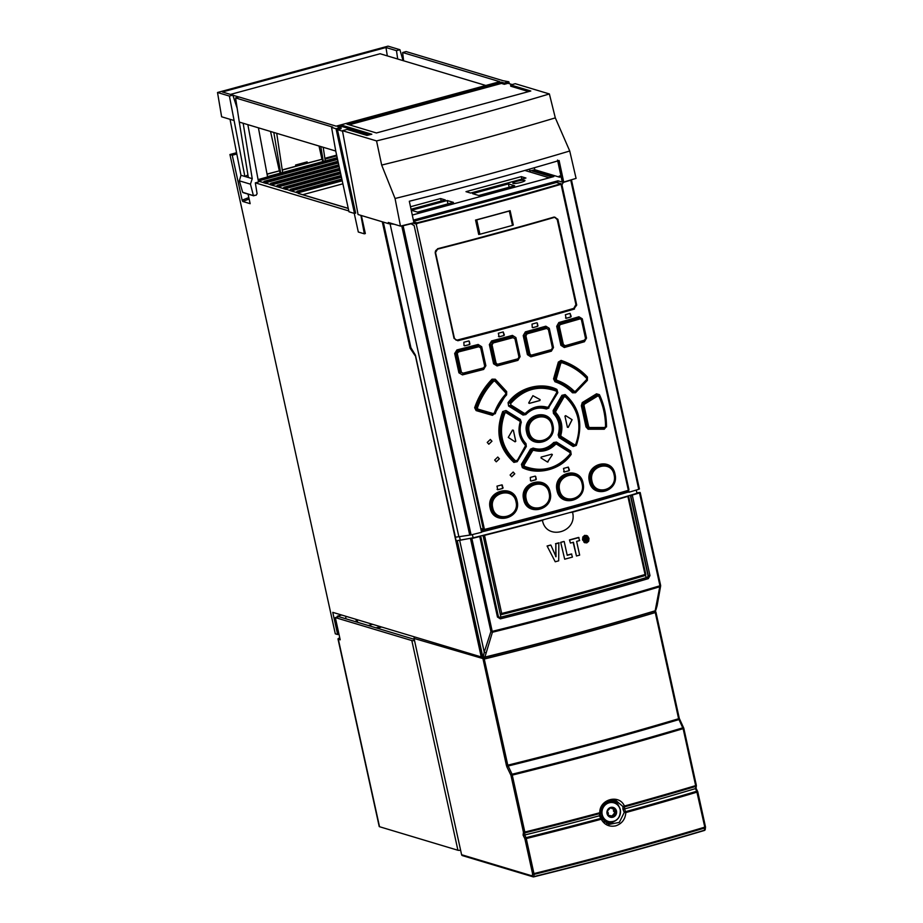 <?xml version="1.0" encoding="UTF-8"?>
<svg xmlns="http://www.w3.org/2000/svg" width="923" height="923" viewBox="0 0 923 923"><rect width="100%" height="100%" fill="white"/><g stroke="black" fill="none" stroke-linecap="round" stroke-linejoin="round"><path stroke-width="1.38" d="M611.672 816.52L614.833 812.69L613.403 810.936L613.957 808.721L615.399 809.321L614.903 811.386L616.229 813.625A4.915 4.65 106.7 0 0 610.726 807.59A4.915 4.65 106.7 0 0 608.349 815.77A4.915 4.65 106.7 0 0 616.229 813.625L612.814 817.063L611.684 816.555L612.814 817.063M610.334 807.81L615.191 808.894M608.188 815.528L609.411 815.897L608.107 815.321L608.326 813.175L607.311 811.029L610.726 807.59L611.695 808.052L610.726 807.59M608.119 815.355L610.634 815.69L608.349 815.77M610.634 815.69L611.684 816.555M616.495 811.04A5.1 4.823 -73.3 0 1 612.849 817.236A5.1 4.823 -73.3 0 1 607.046 813.613A5.1 4.823 106.7 0 1 610.691 807.417A5.1 4.823 106.7 0 1 616.495 811.04M620.187 809.783A9.692 9.172 -73.3 0 1 613.207 821.505A9.692 9.172 -73.3 0 1 602.211 814.594L602.188 814.524A9.692 9.172 -73.3 0 1 609.168 802.802A9.692 9.172 -73.3 0 1 620.175 809.713L620.187 809.783M600.204 814.34A9.957 9.415 106.7 0 0 606.503 821.135L608.188 821.643A9.957 9.415 -73.3 0 1 604.646 805.029A9.957 9.415 -73.3 0 1 620.268 809.609A9.957 9.415 -73.3 0 1 608.188 821.643C616.472 822.335 620.51 818.32 620.302 809.621C619.391 806.056 617.268 803.714 613.922 802.583L612.226 802.075A9.957 9.415 106.7 0 0 605.903 802.502M613.633 821.562A11.191 10.58 -73.3 0 1 604.634 821.758A11.191 10.58 -73.3 0 1 603.977 821.424M618.41 805.641A11.191 10.58 106.7 0 0 611.014 800.518A11.191 10.58 106.7 0 0 610.334 800.449M613.645 800.183A12.437 11.757 -73.3 0 1 618.745 806.091M614.153 821.378A12.437 11.757 -73.3 0 1 606.642 823.489M655.918 612.295L679.293 718.406L678.613 718.74L683.135 728.662L695.654 785.611A701.584 115.929 -12.4 0 1 624.41 806.044L622.944 806.529A1.246 1.027 -9.5 0 0 624.467 806.864L624.41 806.044C619.275 793.768 599.327 799.203 599.8 812.736L600.608 812.609L605.603 802.675L616.033 800.622L622.944 806.529L622.898 809.079L624.583 808.929L625.529 811.675A1.246 0.738 165.5 0 0 624.248 812.448L619.321 822.393L608.88 824.447L601.969 818.632M616.033 800.622L616.033 800.622C607.334 799.433 602.211 803.448 600.677 812.644A1.246 1.246 0 0 1 600.596 813.036A1.246 0.9 19.9 0 0 600.631 812.667M696.311 785.323A1.246 0.981 -173.3 0 1 695.688 786.442A701.226 115.871 167.6 0 1 624.467 806.864L624.583 808.929A698.723 115.456 167.6 0 0 695.434 788.611L696.738 791.253A1.246 0.692 -26.5 0 1 697.707 791.726L697.084 792.119A701.584 115.929 167.6 0 1 625.84 812.552L625.529 811.675A701.226 115.871 -12.4 0 0 696.738 791.253L704.791 827.146L705.472 826.8L697.73 791.842M600.608 812.609L599.881 813.544A1.246 0.9 19.9 0 0 600.596 813.048L599.985 815.459M601.911 818.516L601.231 819.243A701.584 115.929 167.6 0 1 526.26 838.557L526.006 837.657A701.226 115.871 -12.4 0 0 600.931 818.355L601.231 819.243L601.911 818.516A1.246 0.611 142.5 0 0 601.854 818.355A1.246 0.611 142.5 0 0 600.931 818.355L599.258 815.817L599.881 813.544A701.226 115.871 167.6 0 1 524.945 832.846A1.246 0.981 -173.3 0 1 523.445 832.2L523.099 835.142L524.875 838.707A1.246 0.692 -26.5 0 1 526.006 837.657L524.691 835.015L524.829 832.05A701.584 115.929 -12.4 0 0 599.8 812.736M599.258 815.817A698.723 115.456 167.6 0 1 524.691 835.015L523.099 835.142M622.898 809.079L624.248 812.448L625.84 812.552C625.298 819.289 621.94 823.72 615.756 825.831C609.376 827.135 604.542 824.943 601.231 819.243M679.236 718.359L679.801 720.055A1.246 0.658 154.3 0 0 679.766 719.825A1.246 0.658 154.3 0 0 678.866 719.605A693.958 114.671 167.6 0 1 508.111 766.021A1.246 0.658 154.3 0 0 506.969 767.036L510.927 775.251A1.246 0.658 -25.7 0 1 512.069 774.235L507.788 765.179A693.623 114.614 -12.4 0 0 678.613 718.74L655.272 612.572L654.211 611.222M705.137 828.981A1.246 0.981 -173.3 0 1 705.23 829.442A1.246 1.246 0 0 1 704.341 830.481L704.249 830.492A697.788 115.306 -12.4 0 1 533.794 876.827A1.246 1.246 0 0 1 533.102 876.838A1.246 1.177 -73.3 0 1 532.317 875.95L532.571 873.735L524.875 838.707L526.26 838.557L533.956 873.585L532.571 873.735A1.246 0.981 6.7 0 0 534.082 874.381L533.956 873.585A701.584 115.929 -12.4 0 0 621.271 850.937A701.584 115.929 -12.4 0 0 704.791 827.146L704.341 830.481C650.023 846.703 593.154 862.151 533.759 876.85L533.725 876.838A1.246 1.177 -73.3 0 1 533.102 876.838L462.4 855.598A1.246 1.177 106.7 0 1 461.604 854.721L414.058 638.439A1.246 1.177 106.7 0 1 414.785 636.985M654.511 611.13L655.099 611.303A1.246 1.177 -73.3 0 1 655.884 612.191L655.953 612.237A1.246 1.246 0 0 0 655.099 611.303A1.246 1.177 -73.3 0 0 654.476 611.303A692.388 114.406 167.6 0 1 483.952 657.649L507.788 765.179L506.404 765.34L506.969 767.036M533.759 876.85L533.817 876.596A1.246 0.981 -173.3 0 1 532.317 875.95L461.604 854.721M695.434 788.611L696.334 785.277A1.246 1.246 0 0 1 696.357 785.681L696.046 788.265L697.661 791.496A1.246 1.246 0 0 1 697.765 791.772L705.472 826.8A1.246 1.246 0 0 1 705.484 827.216L705.23 829.442A1.246 0.981 -173.3 0 1 704.561 830.192A698.665 115.444 -12.4 0 1 621.087 853.971A698.665 115.444 -12.4 0 1 533.817 876.596L534.082 874.381A701.226 115.871 167.6 0 0 621.341 851.744A701.226 115.871 167.6 0 0 704.814 827.966A1.246 0.981 6.7 0 0 705.449 826.858M414.519 640.562A6.092 1.004 167.6 0 1 411.82 640.562L335.326 617.591L340.206 639.812L338.314 639.235A6.219 1.027 167.6 0 1 338.003 639.004L379.215 826.489A6.219 1.027 -12.4 0 0 379.526 826.72L457.923 850.256A6.092 1.004 -12.4 0 0 460.623 850.245M335.326 617.591L338.787 616.656L414.254 639.316M381.626 627.029L377.253 628.205M338.003 639.004A6.219 1.027 167.6 0 1 339.779 637.851M376.088 627.859L380.461 626.671M682.812 727.832A1.246 0.658 -25.7 0 1 683.724 728.051A1.246 0.658 -25.7 0 1 683.747 728.282L683.135 728.662A701.584 115.929 167.6 0 1 599.615 752.453A701.584 115.929 167.6 0 1 512.311 775.101L510.927 775.251L523.445 832.2L524.829 832.05L512.069 774.235A701.249 115.871 -12.4 0 0 682.812 727.832M612.595 808.871L610.495 807.694M527.414 354.674L530.863 356.843L531.729 355.69L551.377 350.544L530.875 356.22L527.414 354.674L523.214 335.58L525.372 331.876L525.683 332.592L546.185 326.915L546.254 327.734L526.768 333.122L525.683 332.592L523.214 335.58M416.792 224.001L417.161 223.401A696.242 115.04 167.6 0 0 561.057 184.288L628.344 490.321A696.242 115.04 -12.4 0 1 484.448 529.433L416.227 224.07L417.161 223.401M520.364 419.469L505.989 410.516L502.735 411.543C495.109 431.572 498.835 448.52 513.915 462.4L517.238 461.685L526.306 446.513L516.799 461.385L525.879 446.213L525.983 443.605C520.399 437.56 518.83 430.43 521.276 422.215L520.364 419.469L521.276 422.215M525.983 443.605L526.306 446.513M557.838 392.679L548.574 407.678L557.838 392.679L556.904 389.402C541.836 381.787 519.303 387.049 508.065 402.67L508.596 406.062L523.018 415.038L523.514 414.496L509.081 405.52L510.384 405.497L523.918 413.931L523.514 414.496L525.833 413.666L523.918 413.931L524.414 413.389L510.869 404.955L510.661 403.582C523.756 388.941 538.997 384.799 556.384 391.156L556.765 392.483L548.424 406.858L547.385 407.274C539.205 405.012 531.913 406.985 525.51 413.227L524.414 413.389M548.977 407.989L546.358 409.016L548.574 407.678L557.446 392.367L556.904 389.402M525.51 413.227L525.833 413.666C532.029 407.62 539.09 405.705 547.016 407.908L546.739 408.404C538.744 406.051 531.648 407.978 525.464 414.185L525.787 414.612C531.775 408.612 538.628 406.755 546.358 409.016M525.787 414.612L523.018 415.038M576.321 445.428C583.371 424.545 579.644 407.597 565.141 394.583L561.922 395.321L553.119 410.562L554.088 412.996L555.161 413.019C560.699 419.284 562.315 426.622 560.007 435.045L558.946 435.125C561.357 426.53 559.742 419.157 554.088 412.996L553.454 413.469C558.957 419.527 560.526 426.657 558.15 434.871L559.592 437.052L560.653 436.937L573.933 445.29L573.702 445.913L576.321 445.428L573.171 446.478L573.702 445.913L559.592 437.052L559.061 437.617L573.171 446.478M559.061 437.617L558.15 434.871M553.454 413.469L553.119 410.562M522.349 467.638C537.324 475.333 560.596 470.13 571.187 454.358L570.645 450.966L556.465 442.059L554.354 443.017L554.908 443.825C548.804 449.882 541.743 451.809 533.736 449.582L533.067 448.797L531.21 449.513L531.913 450.309L523.387 464.627L522.106 464.754L531.21 449.513L530.506 449.109L521.414 464.35L522.349 467.638L524.056 466.946C542.101 473.557 557.596 469.346 570.518 454.312L570.852 453.978C557.538 469.819 541.513 474.18 522.764 467.05L521.414 464.35M530.506 449.109L533.148 448.082C540.682 450.482 547.547 448.624 553.719 442.498L556.465 442.059M606.515 426.899C606.503 415.454 604.15 404.701 599.419 394.64L596.5 393.821L582.263 402.566L581.352 405.728L586.013 426.934L588.124 429.241L604.277 429.218L606.065 426.945C606.076 415.604 603.734 404.955 599.039 394.986L596.5 393.821M554.965 381.741C561.622 383.98 567.46 387.66 572.468 392.771L575.502 392.76L587.386 380.357L587.455 377.08C580.694 369.638 571.914 364.077 561.103 360.408L558.334 362.081L553.569 378.88L554.965 381.741L555.358 381.118C562.119 383.368 568.049 387.095 573.137 392.287L575.502 392.76M495.247 413.758C497.693 406.628 501.489 400.34 506.623 394.882L506.681 391.617L495.282 379.226L492.04 379.18C484.125 387.372 478.333 396.89 474.664 407.747L476.118 410.597L492.444 415.338L494.728 413.608C497.232 406.351 501.085 399.959 506.277 394.456L506.681 391.617M552.889 424.972C549.808 407.205 522.13 414.485 526.595 432.126C529.779 449.916 557.446 442.648 552.889 424.972L552.404 425.191C549.37 408.278 523.214 415.223 527.379 431.999C530.517 448.947 556.673 442.002 552.404 425.191L552.369 425.48C549.45 409.189 524.287 416.019 528.383 431.999C531.371 448.313 556.534 441.482 552.369 425.48L551.885 425.699C549.139 410.343 525.349 416.7 529.167 431.872C531.983 447.251 555.773 440.894 551.885 425.699M614.995 474.076C611.88 456.297 584.917 463.808 589.37 481.425C592.566 499.251 619.552 491.705 614.995 474.076L614.556 474.284C618.929 490.863 593.443 498.374 590.212 481.287C585.943 464.684 611.488 457.277 614.556 474.284L614.522 474.595C611.649 458.327 587.028 465.284 591.124 481.287C594.112 497.601 618.664 490.609 614.522 474.595L614.083 474.803C611.372 459.458 588.136 465.977 591.966 481.148C594.77 496.528 617.995 489.975 614.083 474.803M583.082 483.202C579.979 465.423 552.554 472.795 557.019 490.413C560.076 508.158 587.363 501.039 583.082 483.202L582.621 483.41C579.563 466.496 553.65 473.511 557.827 490.286C560.942 507.246 586.936 500.174 582.621 483.41L582.575 483.71C579.679 467.43 554.7 474.284 558.796 490.286C561.784 506.612 586.74 499.712 582.575 483.71L582.113 483.929C579.39 468.572 555.761 474.987 559.603 490.159C562.407 505.527 586.013 499.124 582.113 483.929M550.154 492.282C547.12 474.491 519.072 481.806 523.629 499.366C526.825 517.168 554.723 509.934 550.154 492.282L549.658 492.501C546.647 475.576 520.18 482.51 524.402 499.239C527.541 516.188 553.938 509.311 549.658 492.501L549.612 492.778C546.704 476.487 521.345 483.26 525.441 499.239C528.394 515.542 553.788 508.804 549.612 492.778L549.116 493.009C546.393 477.653 522.372 483.94 526.214 499.124C528.994 514.492 553.027 508.192 549.116 493.009M517.122 501.074C514.065 483.294 485.648 490.401 490.148 508.008C493.32 525.81 521.703 518.726 517.122 501.074L516.58 501.304C520.999 517.953 494.013 524.922 490.886 507.904C486.583 491.336 513.488 484.252 516.58 501.304L516.545 501.558C513.673 485.279 487.886 491.913 491.982 507.904C494.901 524.183 520.745 517.595 516.545 501.558L516.015 501.789C513.315 486.444 488.855 492.628 492.72 507.788C495.478 523.145 519.949 516.995 516.015 501.789M584.421 341.741L584.467 341.095L564.334 346.886L565.176 346.356L562.522 344.671L560.884 345.306L564.299 347.521A696.369 114.96 167.6 0 0 584.421 341.741L586.52 338.118L581.848 319L578.929 316.774A696.369 115.179 -12.4 0 1 558.807 322.554L556.707 326.327L558.565 326.684L560.215 323.8L559.142 323.269L579.275 317.477L579.344 318.297L560.215 323.8L559.407 326.546L558.565 326.684L562.522 344.671L563.365 344.533L559.407 326.546M584.351 340.218L585.92 338.06L584.351 340.218A698.723 115.456 -12.4 0 1 565.199 345.721L565.176 346.356L584.467 341.095L586.093 338.326L581.928 319.9L579.344 318.297L581.928 319.9L582.275 318.804L578.929 316.774M549.266 328.311L545.862 326.2L549.266 328.311L553.488 347.521L551.354 351.178L553.488 347.521M493.574 363.8L497.07 365.935L497.935 364.781L517.918 359.739L520.087 356.67L517.918 360.362L517.918 359.739L497.059 365.3L493.574 363.8L489.352 344.591L491.578 340.956L491.855 341.683L512.726 336.122L512.796 336.93L492.974 342.214L491.855 341.683L489.352 344.591M515.888 337.564L512.427 335.395L515.888 337.564L520.087 356.67M483.652 369.442L485.867 365.704L483.652 369.442A696.369 114.96 167.6 0 1 462.446 374.9L458.916 372.811L462.446 374.9M456.954 349.921L454.67 353.486L455.397 353.371L457.208 350.659L478.437 345.202L478.518 346.01L458.339 351.19L456.954 349.921A696.369 115.179 -12.4 0 0 478.16 344.475L481.691 346.713L478.16 344.475M437.606 249.141A695.746 114.96 -12.4 0 0 554.181 217.447L437.571 249.141L435.552 252.464C434.987 251.379 435.668 250.271 437.594 249.152L435.171 252.625L454.035 338.418L457.82 340.749L454.035 338.418M455.974 340.114L457.6 340.206A695.746 114.96 167.6 0 0 574.198 308.513L576.713 305.075L557.861 219.282L554.261 217.009L557.192 219.362L576.056 305.167L573.771 308.386L575.64 305.04M487.229 442.44L490.344 439.463L491.959 441.229L488.855 444.205L487.229 442.44M494.67 460.046L497.774 457.058L499.389 458.823L496.286 461.812L494.67 460.046M510.096 475.033L513.176 472.045L514.78 473.811L511.7 476.799L510.096 475.033M503.012 487.84L502.723 488.463A696.242 115.04 167.6 0 1 497.751 489.744L496.966 486.156A696.242 115.04 -12.4 0 0 501.927 484.875L502.643 488.44A695.988 115.006 -12.4 0 1 497.682 489.721L497.093 489.363M501.927 484.875L503.081 487.863M536.251 479.106L535.663 476.464L535.882 479.706A695.988 115.006 -12.4 0 1 531.002 481.01L530.437 480.652M536.321 479.129L535.963 479.729A696.242 115.04 167.6 0 1 531.083 481.033L531.002 481.01M535.178 476.13L535.744 476.487L535.178 476.13A696.242 115.04 -12.4 0 1 530.298 477.433L530.517 480.675M569.376 470.072L569.11 470.695A696.242 115.04 167.6 0 1 564.311 472.022L563.515 468.434A696.242 115.04 -12.4 0 0 568.314 467.107L569.029 470.672A695.988 115.006 -12.4 0 1 564.23 471.999L563.665 471.653M568.314 467.107L569.456 470.095M571.118 316.335L570.852 316.97A696.242 115.04 167.6 0 1 566.134 318.32L565.349 314.72A696.242 115.04 -12.4 0 0 570.056 313.37L570.772 316.947A695.988 115.006 -12.4 0 1 566.064 318.297L565.511 317.95M570.056 313.37L571.187 316.358M537.89 325.738L537.313 323.096L537.532 326.338A695.988 115.006 -12.4 0 1 532.744 327.677L532.179 327.319M537.971 325.761L537.613 326.361A696.242 115.04 167.6 0 1 532.813 327.7L532.744 327.677M536.828 322.773L537.382 323.119L536.828 322.773A696.242 115.04 -12.4 0 1 532.029 324.1L532.259 327.342M469.876 343.944L469.288 341.302L469.507 344.544A695.988 115.006 -12.4 0 1 464.534 345.813L463.957 345.456M469.945 343.967L469.588 344.567A696.242 115.04 167.6 0 1 464.615 345.837L464.534 345.813M468.792 340.968L469.369 341.325L468.792 340.968A696.242 115.04 -12.4 0 1 463.831 342.248L464.038 345.479M504.293 334.899L504.016 335.522A696.242 115.04 167.6 0 1 499.135 336.826L498.339 333.238A696.242 115.04 -12.4 0 0 503.22 331.934L503.935 335.499A695.988 115.006 -12.4 0 1 499.055 336.803L498.478 336.445M503.22 331.934L504.373 334.922M476.741 219.87L479.902 234.246L478.714 234.454L475.553 220.066A696.242 115.04 -12.4 0 0 510.119 210.675L513.28 225.05L512.496 225.385L509.334 211.009A696.865 115.144 167.6 0 1 476.741 219.87L475.553 220.066M561.876 184.531L628.932 489.548L561.184 183.769M561.242 183.781L556.927 182.489A0.992 0.946 106.7 0 0 556.431 182.477L413.619 221.301M412.281 224.393L412.027 223.251M484.448 529.433L483.294 529.133L416.227 224.07L412.846 223.054M628.932 489.548L628.275 490.759C582.148 504.339 534.209 517.365 484.46 529.86L483.86 529.075M628.24 490.771A695.746 114.96 -12.4 0 1 484.471 529.848L480.721 528.36M505.989 410.516L502.735 411.543M505.758 411.185L519.984 420.507L505.758 411.185M520.791 422.053C518.195 430.222 519.822 437.594 525.649 444.182L525.695 446.444L525.141 444.99C519.326 438.483 517.665 430.903 520.145 422.249L519.984 420.507L520.791 422.053M517.238 461.685L514.457 461.892C499.597 448.14 495.928 431.468 503.462 411.866L504.177 412.846L506.45 412.085L506.219 412.743L519.776 421.165M525.268 446.144L517.145 460.727L514.803 461.188L513.915 462.4M516.707 460.415L514.803 461.188C500.82 448.44 497.278 432.333 504.177 412.846L506.219 412.743M525.141 444.99L525.487 444.436C519.857 438.148 518.241 430.799 520.641 422.399L520.145 422.249M504.916 413.158C498.074 431.722 501.558 447.563 515.369 460.692M515.715 441.252L515.069 441.817L508.261 437.421L512.496 430.118L513.361 430.245L515.715 441.252L514.988 441.794M512.496 430.118L513.361 430.245L515.784 441.275L515.069 441.817M512.415 430.095L513.292 430.222M532.859 395.69L540.093 399.601L532.94 395.713L528.844 402.659L529.352 403.397L528.787 403.039M540.093 399.601L539.955 400.513A698.723 115.456 167.6 0 1 529.352 403.397L528.706 403.016M548.424 406.858L547.385 407.274M508.065 402.67L508.596 406.062M508.711 403.143C522.43 387.429 538.467 383.068 556.8 390.071L556.488 390.475C538.79 383.968 523.295 388.179 510.027 403.109L508.711 403.143M556.384 391.156L556.765 392.483M510.869 404.955L510.661 403.582M540.013 399.578L539.874 400.49A698.48 115.421 167.6 0 1 529.271 403.374M565.141 394.583L564.899 395.171C579.367 408.808 583.036 425.48 575.906 445.198L576.16 444.505L573.933 445.29L574.464 444.724L561.172 436.371L560.803 435.298C563.203 426.611 561.542 419.03 555.808 412.558L555.161 413.019L554.954 411L553.846 410.966L562.661 395.713L564.899 395.171L565.534 396.175C579.159 408.797 582.701 424.915 576.16 444.505L574.464 444.724M575.733 444.286C582.217 425.618 578.733 409.777 565.28 396.752L565.534 396.175L563.238 396.648L554.954 411L555.692 411.404L563.976 397.04L561.922 395.321M561.172 436.371L560.653 436.937L560.007 435.045L560.803 435.298M563.976 397.04L565.28 396.752M555.692 411.404L555.808 412.558M565.603 415.638L572.11 419.711L565.684 415.662L564.911 416.192M572.11 419.711L568.256 427.361L567.333 427.222M564.98 416.215L565.684 415.662L564.98 416.215L567.403 427.245M572.041 419.688L568.176 427.337M571.187 454.358L570.645 450.966M524.46 466.346L524.056 466.946L523.387 464.627L524.079 465.03L532.617 450.712L533.667 450.297C541.928 452.593 549.22 450.609 555.542 444.355L556.627 444.182L569.976 452.558L570.183 453.92C557.434 468.665 542.205 472.807 524.46 466.346L524.079 465.03M532.617 450.712L531.913 450.309L533.736 449.582L533.667 450.297M552.323 454.543L551.758 454.197L552.254 454.924L547.443 462.031M551.758 454.197A698.723 115.456 167.6 0 1 541.155 457.07L541.005 457.981L547.524 462.054L552.254 454.924M547.524 462.054L548.1 461.858M553.719 442.498L554.354 443.017C548.181 449.27 541.097 451.197 533.067 448.797L533.148 448.082M556.269 442.694L570.472 451.612L556.269 442.694M555.542 444.355L554.908 443.825L556.823 443.536L556.627 444.182M569.976 452.558L570.183 453.92M551.677 454.174L552.185 454.901M599.419 394.64L598.912 396.336C603.261 405.785 605.476 415.858 605.557 426.553L604.669 427.487L589.497 427.511L588.655 426.599L584.005 405.474L584.374 404.205L597.746 396.002L598.912 396.336M604.277 429.218L604.496 428.549L588.343 428.572L588.124 429.241M605.557 426.553L606.065 426.945L604.496 428.549L604.669 427.487M582.263 402.566L582.148 405.439L583.198 405.762L587.778 426.588L586.878 426.957L588.343 428.572L604.45 428.157L606.007 426.495C605.926 415.696 603.7 405.532 599.304 395.99L597.227 395.356L583.878 403.559L582.759 403.213L597.008 394.467L597.746 396.002M584.005 405.474L583.198 405.762L583.878 403.559L584.374 404.205M589.497 427.511L589.289 428.18L587.778 426.588L588.655 426.599M581.352 405.728L582.148 405.439L586.878 426.957L586.013 426.934M572.468 392.771L574.244 391.237C569.099 386.16 563.284 382.503 556.811 380.264L556.269 379.122L560.746 363.339L561.853 362.67C571.314 365.831 579.563 371.046 586.613 378.303L586.59 379.607L575.456 391.225L574.244 391.237M556.811 380.264L556.419 380.887L555.45 378.892L554.388 379.111L555.358 381.118L556.419 380.887L573.587 391.721L575.721 391.675L587.12 379.895L586.878 377.772C580.336 370.827 572.006 365.554 561.899 361.966L561.069 361.112C571.095 364.366 579.794 369.869 587.178 377.611L587.455 377.08M553.569 378.88L554.388 379.111L559.153 362.312L561.103 360.408M558.334 362.081L559.915 363.108L561.899 361.966L561.853 362.67M587.386 380.357L575.237 392.31L575.456 391.225M586.613 378.303L586.59 379.607M506.623 394.882L505.7 394.156C500.601 399.74 496.816 406.005 494.347 412.95L493.228 413.573L477.964 409.131L477.376 407.989C480.906 397.859 486.34 388.929 493.69 381.199L494.993 381.211L505.723 392.863L505.7 394.156M492.905 414.185L494.728 413.608L506.046 394.583L506.081 392.31L494.924 379.768L492.628 379.711L493.101 380.668C485.671 388.548 480.191 397.559 476.649 407.735L475.391 408.001C479.037 397.248 484.783 387.822 492.628 379.711L492.04 379.18M474.664 407.747L476.43 409.985L477.653 409.743L476.649 407.735L477.376 407.989M477.964 409.131L477.653 409.743L492.917 414.185L493.228 413.573M494.347 412.95L492.917 414.185M492.444 415.338L492.755 414.727L476.43 409.985L476.118 410.597M495.282 379.226L494.924 379.768L506.323 392.171L505.723 392.863M493.69 381.199L494.993 381.211M526.595 432.126L529.167 431.872M558.807 322.554L557.55 326.188L561.726 345.167L564.299 347.521M565.211 345.721L563.365 344.533M579.69 319.012A698.723 115.456 167.6 0 1 560.538 324.515M529.883 353.89L528.221 354.547L524.022 335.441L525.106 335.972L529.075 354.028L531.729 355.69L529.883 353.89L525.914 335.845L527.079 333.849A698.723 115.456 167.6 0 0 546.578 328.45L548.412 329.58L552.404 347.694L551.216 350.29L553.027 347.729L548.804 328.519L552.404 347.694M525.914 335.845L525.106 335.972L526.768 333.122L527.079 333.849M546.578 328.45L548.412 329.58M496.032 363.004L494.347 363.685L490.125 344.475L491.278 345.029L495.259 363.131L497.935 364.781L496.032 363.004L492.051 344.902L493.251 342.941A698.723 115.456 167.6 0 0 513.096 337.645L514.965 338.822L518.934 356.866L517.757 359.485L519.591 356.889L515.392 337.795L518.934 356.866M492.051 344.902L491.278 345.029L492.974 342.214L493.251 342.941M513.096 337.645L514.965 338.822M483.629 368.819L462.4 374.276L483.629 368.819M463.265 373.134L460.623 372.119L463.265 373.134A698.723 115.456 -12.4 0 0 483.456 367.942L485.186 365.693L483.456 367.942M458.604 351.928L456.631 353.959L458.339 351.19L458.604 351.928M458.604 351.917A698.723 115.456 167.6 0 0 478.795 346.736L480.687 347.948L484.644 365.923M478.795 346.736L481.229 347.706L485.336 365.935L481.16 346.956L480.687 347.948M556.788 219.247L555.288 217.401M457.162 340.079A694.373 114.74 -12.4 0 0 516.361 324.504A694.373 114.74 -12.4 0 0 573.771 308.386M554.238 217.436L555.508 217.447M490.309 439.452L491.878 441.206L488.809 444.194M497.728 457.047L499.308 458.8L496.239 461.788M513.142 472.034L514.711 473.787L511.654 476.787M501.847 484.852L502.424 485.21M468.711 340.945L469.288 341.302M510.119 210.675L509.334 211.009M479.902 234.246A696.865 115.144 -12.4 0 0 512.496 225.385M338.972 634.159L337.633 634.516L332.765 612.353L481.218 656.934L482.844 656.553M636.951 493.24L640.204 492.582L639.524 492.928L659.945 585.782L655.168 610.795A656.761 108.522 -12.4 0 1 572.052 634.551A656.761 108.522 -12.4 0 1 484.898 657.084L484.852 657.234A1.246 1.188 -69.9 0 1 483.387 656.334A1.246 1.073 11.1 0 0 484.898 657.084L492.409 632.255L490.921 631.517L484.24 652.111L485.729 652.849M484.24 652.111L483.387 656.334L482.625 656.057L484.044 656.945L482.625 656.057L457.254 540.636L459.654 540.324L484.24 652.111M472.391 534.579L473.118 537.844L457.254 540.636M460.208 539.84L459.504 536.621M382.284 221.785L410.066 348.109L410.931 347.752L415.419 355.124L481.61 656.888M415.419 355.124L455.454 537.174L458.869 536.725L389.956 223.285L390.521 223.135M481.218 656.934L415.269 355.159L410.412 347.89L382.71 221.912M337.633 634.516L335.303 633.813L229.931 154.522L236.565 152.722M236.819 154.003L232.25 155.226L229.931 154.522M232.25 155.226L242.138 200.153L242.784 201.468L249.129 199.022M248.056 194.118L250.156 203.683L242.784 201.468M348.79 210.929L255.325 182.858L258.521 181.981L247.849 124.651M361.366 215.509L365.335 233.554M410.931 347.752L383.299 222.097M349.229 124.801L501.466 83.428L501.327 82.147L346.933 124.12L376.422 132.97L530.806 91.008L510.673 84.951L515.276 83.705L549.381 93.95A673.248 111.245 167.6 0 1 376.549 140.919L381.672 165.079L395.056 198.491L400.478 226.123L388.306 222.466L388.548 223.666L358.055 214.517L342.445 130.685L347.06 129.428L366.985 135.416A627.536 103.688 -12.4 0 0 371.807 134.227L342.329 125.366L337.726 126.624L340.645 127.501L336.03 128.758L331.565 127.409L335.799 151.291L348.986 211.782L354.49 213.444L336.03 128.758M388.548 223.666L394.167 224.231M364.908 233.669L364.331 233.819L360.893 215.359M342.537 131.181L337.449 129.647L355.643 213.132L354.49 213.444M263.609 182.592L258.359 181.127M263.643 182.662L264.509 181.208L266.805 182.442A0.623 0.588 -73.3 0 0 266.366 183.204L270.197 184.577M266.435 183.55L263.655 182.719A1.246 1.177 106.7 0 1 264.543 181.208L337.968 161.248L264.486 181.231M271.074 183.204L338.741 164.813L271.108 183.181L270.243 184.704L276.796 186.55M276.831 186.619L283.384 188.534M283.419 188.604L284.296 187.15L286.591 188.384A0.623 0.588 -73.3 0 0 286.142 189.146L289.984 190.519M286.222 189.492L283.43 188.661A1.246 1.177 106.7 0 1 284.319 187.15L340.299 171.932L284.296 187.15M290.86 189.146L290.03 190.634L296.571 192.492M296.606 192.561L299.329 193.103L298.175 193.415A0.623 0.588 106.7 0 1 298.487 193.426L348.236 208.356M302.779 194.707L342.883 183.804M258.417 127.824L267.566 176.939L258.082 179.604M267.059 174.205L279.565 170.801L280.119 173.189M282.265 170.063L322.196 159.206L322.75 161.606M325.265 160.925L323.2 147.288M336.63 155.133L324.873 158.329L336.641 155.168M322.196 159.206L307.474 163.059L306.113 162.171M307.474 163.059L307.117 161.894L295.602 165.021L295.752 166.244L282.242 169.924M279.565 170.801L267.024 174.055M279.3 170.72L270.531 131.47M335.753 151.049L239.288 122.078L235.573 97.93L332.707 127.097L331.565 127.409M397.709 59.014L396.463 50.661L399.924 49.715L403.051 60.618M485.821 85.481L380.138 53.742L230.473 94.423M501.327 82.147L504.258 83.024L508.861 81.778L503.243 80.751L406.097 51.573L402.636 52.519L403.605 60.791M235.573 97.93L239.034 96.984L336.168 126.163L499.781 81.686L402.636 52.519M376.549 140.919L342.445 130.685M364.331 233.819L358.309 232.019L354.247 213.363M337.449 129.647L341.129 128.655L340.645 127.501M340.01 127.316L342.456 126.647L369.546 134.781M342.456 126.647L342.329 125.366M247.929 174.978L244.86 176.443L252.233 178.658L243.164 123.244M248.345 177.493L239.288 122.078M252.233 178.658L250.456 184.173L253.375 195.491L256.167 195.203L257.079 193.726L255.325 182.858M396.463 50.661L385.976 47.511L222.362 91.977L232.85 95.127L229.4 96.073L244.86 176.443L240.972 175.278L239.357 180.839L242.668 192.272L253.929 195.814M636.259 490.067L636.962 493.309A694.246 114.717 -12.4 0 1 631.447 494.947A1.246 1.131 98.9 0 0 630.605 496.47L648.05 575.79A1.246 1.131 -81.1 0 1 647.208 577.313L646.112 577.648A694.246 114.717 -12.4 0 1 500.889 617.118L500.104 613.518L501.547 614.418L500.104 613.518L483.34 536.69L500.104 613.518M654.892 610.991L655.168 610.795A1.246 1.05 16.4 0 0 655.826 610.149L657.107 605.765M656.449 606.446L657.072 605.153L656.449 606.446M472.991 537.809L459.654 540.324M470.153 538.582L471.872 538.49A696.242 115.04 167.6 0 0 479.764 536.528L480.964 537.278L498.397 616.599L480.941 537.105L479.764 536.528L497.462 617.049L499.701 617.418A1.246 1.211 -59.4 0 1 498.882 617.325M473.118 537.844A694.246 114.717 -12.4 0 0 479.36 536.286L479.764 536.528M480.595 536.621L480.26 536.413A1.246 1.211 120.6 0 0 479.36 536.286L484.114 535.098A1.246 1.211 120.6 0 0 483.191 536.598M499.701 617.418L500.889 617.118M626.267 491.359L628.436 492.005A694.246 114.717 167.6 0 1 481.518 531.96M544.212 519.511A24.875 4.107 -12.4 0 0 542.436 520.33A696.242 115.04 167.6 0 1 484.517 535.34L484.114 535.098A694.246 114.717 -12.4 0 0 544.212 519.511A694.246 114.717 -12.4 0 0 569.549 512.623A694.246 114.717 -12.4 0 0 627.04 496.251L627.871 496.378A696.242 115.04 167.6 0 1 572.525 512.161A24.875 4.107 -12.4 0 0 569.549 512.623M628.286 496.343L627.502 496.216A1.246 1.131 98.9 0 0 627.04 496.251L631.447 494.947L632.278 495.074L630.605 496.47M639.524 492.928A696.242 115.04 167.6 0 1 632.278 495.074L649.977 575.594L648.304 578.64A696.242 115.04 167.6 0 1 500.37 618.86L497.462 617.049M639.904 492.432L636.858 492.813M500.658 614.291L500.808 614.383A1.246 1.211 -59.4 0 1 500.785 614.372A1.246 1.246 0 0 0 501.743 614.522L501.708 614.51A1.246 1.211 -59.4 0 1 500.254 613.61L501.697 613.46L484.517 535.34L483.34 536.69M542.436 520.33C546.151 541.063 577.936 532.433 572.525 512.161M583.244 537.128L585.147 535.49L587.524 535.963L588.978 538.374L588.689 541.224L586.774 542.897L584.397 542.401L582.932 540.013L582.828 537.001L584.709 535.352L587.063 535.825M587.524 535.963L586.382 535.432M585.124 542.816L582.528 539.886L582.828 537.001M569.468 539.932L570.449 543.059L569.468 539.932A696.242 115.04 -12.4 0 0 578.583 537.428L579.621 540.566L576.633 541.386L579.656 555.127L576.46 555.992L573.437 542.251L570.449 543.059M573.137 542.332L576.46 555.992M560.999 542.424L563.884 541.455A696.242 115.04 167.6 0 1 560.688 542.332L564.691 559.2L560.688 542.332M567.184 555.138A696.242 115.04 -12.4 0 0 571.452 553.973L572.433 557.088L564.691 559.2M547.466 546.104L550.57 545.055A696.242 115.04 167.6 0 1 547.085 545.989L555.231 561.761L547.085 545.989M550.916 545.158L556.027 556.742L555.842 543.82L555.692 556.65M555.519 543.728A696.242 115.04 -12.4 0 0 558.83 542.828L558.692 560.826L555.231 561.761M501.777 614.499A694.996 114.844 -12.4 0 0 644.796 575.617L645.627 574.094M628.725 496.759L645.742 574.152A1.246 1.246 0 0 1 644.877 575.617C598.958 589.116 551.25 602.084 501.743 614.522L501.697 613.46A696.242 115.04 -12.4 0 0 645.05 574.498L627.871 496.378L628.713 497.174M584.917 542.759L583.982 542.274M583.982 537.567L583.798 539.77L584.87 541.651L586.578 542.02L587.951 540.809L588.113 538.605L587.051 536.736L585.332 536.367L583.982 537.567L584.813 541.351L584.063 537.405M588.113 538.605L587.051 536.736L585.332 536.367M587.651 538.467L587.49 540.67L586.151 541.893M584.109 537.313A696.242 115.04 -12.4 0 0 585.078 537.036L586.486 537.186L586.486 539.297L587.686 540.809L586.474 540.89L585.39 539.39M584.351 537.486L586.486 537.186M586.913 541.016L585.517 539.597L585.897 541.293L585.228 541.478M585.597 537.867L585.378 538.928L586.278 538.582L585.597 537.867M585.32 538.697A696.242 115.04 -12.4 0 0 585.447 538.663L586.036 537.821M569.791 540.036L578.963 537.544M564.195 541.547L567.218 555.311L571.775 554.077M555.842 543.82L559.142 542.92M458.869 536.725L471.088 534.902A696.242 115.04 -12.4 0 0 481.587 532.283L414.139 225.535L410.7 223.585M411.22 223.735A696.242 115.04 167.6 0 1 403.109 225.754L401.505 225.87M571.372 179.789L570.76 180.181A696.242 115.04 167.6 0 1 563.307 182.396L557.977 180.793L413.366 220.101M412.281 215.059L553.823 176.581L532.779 170.259L534.752 169.717L559.58 177.181L561.126 176.755M628.436 492.005L629.071 492.201A696.242 115.04 -12.4 0 0 638.728 489.328L639.408 488.982L571.418 179.893M561.069 176.512L559.303 175.981L559.58 177.181M534.29 167.755L534.752 169.717M532.779 170.259L532.329 171.02L532.202 170.42L530.148 170.974L529.41 169.151M549.335 177.804L524.852 170.443M478.772 195.503L472.564 193.645L508.423 183.896L514.63 185.765L478.772 195.503M447.217 200.533L453.424 202.391L417.577 212.14L411.37 210.282L447.217 200.533L447.955 203.879M410.493 206.74L440.629 198.549L445.278 199.945L411.035 209.256M525.937 178.024L470.626 193.057L465.977 191.661L521.287 176.628L525.937 178.024M513.13 183.412A6.219 1.027 -12.4 0 0 519.972 182.639A6.219 1.027 -12.4 0 0 524.956 180.504A6.219 1.027 -12.4 0 0 524.645 180.273A6.219 1.027 -12.4 0 0 517.791 181.046A6.219 1.027 -12.4 0 0 512.807 183.181A6.219 1.027 -12.4 0 0 513.13 183.412M509.161 187.242L508.423 183.896M441.182 201.064L440.629 198.549M521.83 179.143L521.287 176.628M528.787 169.324L530.148 170.974M381.672 165.079A674.113 111.395 -12.4 0 0 555.311 117.879L569.733 151.003L576.079 178.393A696.115 115.029 -12.4 0 1 563.722 182.062L562.165 181.589L557.538 160.06M549.381 93.95L555.311 117.879M400.478 226.123A696.115 115.029 -12.4 0 0 413.942 222.778L409.316 201.249A696.507 115.087 -12.4 0 0 559.107 160.533L563.722 182.062M395.056 198.491A696.611 115.11 -12.4 0 0 569.733 151.003M510.673 84.951L510.707 86.208L528.648 91.596M501.466 83.428L504.339 84.293L504.258 83.024M512.184 84.547L508.019 83.289L504.339 84.293M508.861 81.778L509.346 83.693M629.071 492.201L628.701 490.505M557.977 180.793L557.63 182.696M561.622 185.454L563.307 182.396M481.218 530.61L483.987 529.86M399.924 49.715L388.041 46.15L217.516 92.496L221.624 116.783L230.035 119.309L240.972 175.278M229.4 96.073L217.516 92.496M387.314 55.899L385.976 47.511M232.884 95.207L238.895 97.019M236.6 104.634L235.734 103.941M232.85 95.127L237.176 108.349M239.357 180.839L250.456 184.173M242.668 192.272L243.245 192.607L242.668 192.272M355.932 619.31L356.52 621.987M372.661 624.329L368.289 625.517M357.086 619.656L357.674 622.333M345.952 616.31A5.596 5.296 106.7 0 0 345.917 618.802M341.683 615.03L337.287 616.206L337.472 617.014M280.673 173.039L273.819 132.451M282.634 172.509L276.715 133.327M321.931 159.137L319.012 146.019M323.304 161.456L320.789 146.561M613.772 809.633L615.203 810.071M614.303 812.055L615.733 812.482M613.76 813.89L615.203 814.317M612.018 815.644L613.46 816.07M683.781 728.397L696.334 785.277L683.816 728.328A1.246 1.246 0 0 0 683.724 728.051L679.293 718.406L655.953 612.237L655.272 612.572A693.623 114.614 167.6 0 1 484.437 659.01L414.058 638.439M506.404 765.34L483.064 659.16A1.246 1.177 -73.3 0 1 483.952 657.649L481.483 656.911M457.923 850.256L411.82 640.562M338.314 639.235L379.526 826.72M582.275 318.804L586.52 338.118M560.884 345.306L556.707 326.327M551.354 351.178A696.3 114.994 167.6 0 1 530.863 356.843M525.372 331.876A696.3 115.11 -12.4 0 0 545.862 326.2M517.918 360.362A696.3 114.994 167.6 0 1 497.07 365.935M491.578 340.956A696.3 115.11 -12.4 0 0 512.427 335.395M458.916 372.811L454.67 353.486M481.691 346.713L485.867 365.704M437.583 248.725A696.242 115.04 -12.4 0 0 554.261 217.009M574.498 309.032A696.242 115.04 167.6 0 1 457.82 340.749M413.746 221.901L416.954 222.858A695.746 114.96 167.6 0 0 560.746 183.781L556.431 182.477M628.344 490.321L628.678 489.709M560.746 363.339L559.915 363.108L555.45 378.892L556.269 379.122M589.37 481.425L591.966 481.148M557.019 490.413L559.603 490.159M523.629 499.366L526.214 499.124M490.148 508.008L492.72 507.788M581.49 320.108L585.494 338.268M531.74 355.055A698.723 115.456 -12.4 0 0 551.239 349.667M497.924 364.158A698.723 115.456 -12.4 0 0 517.757 358.862M461.362 372.004L457.37 353.844M455.397 353.371L456.631 353.959L460.623 372.119L459.642 372.696L455.397 353.371M456.193 340.183L454.416 338.256L435.171 252.625M435.529 252.487L454.393 338.233M576.713 305.075L576.056 305.167L557.192 219.362L557.861 219.282M655.78 610.288A1.246 1.246 0 0 1 654.995 610.991C600.965 627.213 544.247 642.627 484.852 657.234A656.022 108.395 -12.4 0 0 654.857 611.014M483.364 656.911L484.125 657.199A1.246 1.246 0 0 0 484.852 657.234L484.817 657.222M410.066 348.109L414.923 355.39M348.259 208.46L298.175 193.415M299.329 193.103A0.623 0.588 -73.3 0 1 299.779 192.353L342.225 180.804M298.567 193.207A1.246 1.177 -73.3 0 1 299.456 191.696L299.779 192.353M297.448 191.13L299.456 191.696L342.075 180.1M296.595 192.595L297.483 191.107L341.845 179.05L297.506 191.107A1.246 1.177 106.7 0 0 296.618 192.619M338.349 163.002L266.805 182.442M265.593 183.296A1.246 1.177 -73.3 0 1 266.482 181.785L338.199 162.298M273.035 185.535L272.954 185.188A0.623 0.588 -73.3 0 1 273.404 184.427L339.122 166.567M272.181 185.281A1.246 1.177 -73.3 0 1 273.07 183.769L273.404 184.427M270.243 184.704A1.246 1.177 106.7 0 1 271.131 183.192L273.07 183.769L338.972 165.863M279.623 187.519L279.554 187.161A0.623 0.588 -73.3 0 1 279.992 186.411L339.906 170.12M278.781 187.265A1.246 1.177 -73.3 0 1 279.669 185.754L279.992 186.411M277.673 185.188L279.669 185.754L339.745 169.417M339.526 168.367L277.731 185.165A1.246 1.177 106.7 0 0 276.842 186.677M340.679 173.686L286.591 188.384M285.369 189.238A1.246 1.177 -73.3 0 1 286.268 187.727L340.529 172.982M292.81 191.476L292.741 191.119A0.623 0.588 -73.3 0 1 293.179 190.369L341.452 177.251M291.968 191.223A1.246 1.177 -73.3 0 1 292.856 189.711L293.179 190.369M290.03 190.634A1.246 1.177 106.7 0 1 290.918 189.123L341.072 175.497L290.883 189.123L292.856 189.711L341.302 176.547M337.576 159.437L260.217 180.47A0.623 0.588 -73.3 0 0 259.767 181.22L259.848 181.577M258.994 181.323A1.246 1.177 -73.3 0 1 259.882 179.812L260.217 180.47M258.509 179.397L259.882 179.812L337.414 158.733M337.195 157.683L267.508 176.628L337.195 157.683M336.791 155.883L324.988 159.091M306.171 162.344L295.625 165.217L306.171 162.333M248.806 197.568L242.138 200.153M660.603 585.494A1.246 1.085 10 0 1 659.933 586.716A695.746 114.96 167.6 0 1 578.017 610.034A695.746 114.96 167.6 0 1 492.409 632.255L471.872 538.49M657.13 605.673L660.637 585.932A1.246 1.246 0 0 0 660.626 585.447L659.945 585.782A696.242 115.04 -12.4 0 1 492.294 631.355L490.921 631.517L470.511 538.663M648.05 575.79L647.519 577.371A694.996 114.844 167.6 0 1 499.851 617.51L498.397 616.599L498.962 617.372M645.558 575.121L646.112 577.648M640.181 492.64L660.626 585.447L640.204 492.582M630.917 496.516L648.361 575.848L649.977 575.594M648.304 578.64L647.208 577.313M499.851 617.51L500.37 618.86M471.088 534.902L403.109 225.754M469.715 535.063L401.747 225.916M570.76 180.181L638.728 489.328M552.277 177.008L532.329 171.02M233.923 120.475L230.035 119.309M610.391 800.437L611.014 800.518M604.023 821.47L604.634 821.758M599.973 815.413L601.854 818.355A1.246 1.246 0 0 1 601.969 818.563L608.88 824.447M484.46 529.86L483.883 529.825M483.94 529.848L480.848 528.914M276.808 186.654L277.696 185.165L339.514 168.367M639.408 488.982L571.441 179.847M253.537 195.768L242.991 192.595"/></g></svg>
